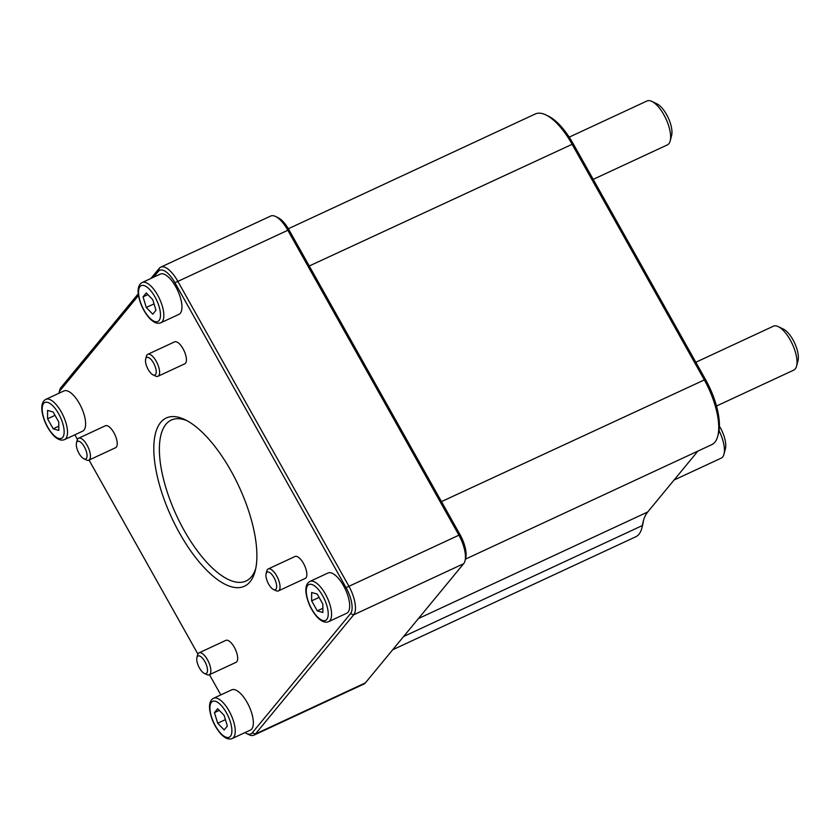 <?xml version="1.0" encoding="UTF-8"?>
<svg xmlns="http://www.w3.org/2000/svg" width="840" height="840" viewBox="0 0 840 840"><rect width="100%" height="100%" fill="white"/><g stroke="black" fill="none" stroke-linecap="round" stroke-linejoin="round"><path stroke-width="1.26" d="M273.987 577.605A9.681 3.875 65.1 0 1 276.675 586.835A9.681 3.875 65.1 0 1 273.441 589.47A9.681 3.875 65.1 0 1 267.792 582.488A9.681 3.875 65.1 0 1 266.102 573.668A9.681 3.875 65.1 0 1 273.987 577.605M273.441 589.47L275.993 590.688A12.096 4.841 -114.9 0 0 278.418 590.898A12.096 4.841 -114.9 0 0 276.665 575.862A12.096 4.841 -114.9 0 0 268.212 568.953A12.096 4.841 -114.9 0 0 266.816 570.938L266.102 573.668M268.212 568.953L295.04 556.479A12.096 4.841 65.1 0 1 303.481 563.388A12.096 4.841 65.1 0 1 305.235 578.424L278.418 590.898M146.191 357.924A9.681 3.875 65.1 0 1 154.875 365.768A9.681 3.875 65.1 0 1 153.006 374.85A9.681 3.875 65.1 0 1 147.357 367.868A9.681 3.875 65.1 0 1 145.656 359.048A9.681 3.875 65.1 0 1 146.191 357.924M153.006 374.85L155.547 376.068A12.096 4.841 -114.9 0 0 157.972 376.268A12.096 4.841 -114.9 0 0 157.259 363.258A12.096 4.841 -114.9 0 0 147.777 354.322A12.096 4.841 -114.9 0 0 147.042 354.9A12.096 4.841 -114.9 0 0 146.37 356.318L145.656 359.048M147.777 354.322L174.594 341.859A12.096 4.841 65.1 0 1 184.076 350.794A12.096 4.841 65.1 0 1 184.79 363.804L157.972 376.268M79.002 453.38A9.681 3.875 65.1 0 1 76.482 442.943A9.681 3.875 65.1 0 1 85.197 448.497A9.681 3.875 65.1 0 1 83.832 458.745A9.681 3.875 65.1 0 1 79.002 453.38M83.832 458.745L86.373 459.963A12.096 4.841 -114.9 0 0 88.798 460.173A12.096 4.841 -114.9 0 0 88.085 447.153A12.096 4.841 -114.9 0 0 78.603 438.228A12.096 4.841 -114.9 0 0 77.196 440.213L76.482 442.943M78.603 438.228L105.42 425.754A12.096 4.841 65.1 0 1 114.902 434.69A12.096 4.841 65.1 0 1 115.615 447.699L88.798 460.173M206.797 673.071A9.681 3.875 65.1 0 1 204.267 673.365A9.681 3.875 65.1 0 1 198.618 666.383A9.681 3.875 65.1 0 1 196.928 657.562A9.681 3.875 65.1 0 1 204.172 660.44A9.681 3.875 65.1 0 1 206.797 673.071M204.267 673.365L206.819 674.583A12.096 4.841 -114.9 0 0 209.244 674.793A12.096 4.841 -114.9 0 0 209.969 674.216A12.096 4.841 -114.9 0 0 208.026 660.755A12.096 4.841 -114.9 0 0 199.038 652.848A12.096 4.841 -114.9 0 0 197.642 654.832L196.928 657.562M199.038 652.848L225.855 640.374A12.096 4.841 65.1 0 1 234.843 648.291A12.096 4.841 65.1 0 1 236.796 661.742A12.096 4.841 65.1 0 1 236.061 662.329L209.244 674.793M309.907 581.427L328.02 573.006A22.186 8.873 65.1 0 1 343.507 585.679A22.186 8.873 65.1 0 1 346.721 613.242L328.608 621.653A22.186 8.873 -114.9 0 0 325.406 594.09A22.186 8.873 -114.9 0 0 309.907 581.427C306.59 583.159 305.308 587.15 306.075 593.376C307.556 602.249 311.199 610.082 317.006 616.885C321.279 621.485 325.143 623.07 328.608 621.653M322.844 604.086L322.865 612.476L317.268 610.859L311.651 600.863L311.64 592.473L317.237 594.09L322.844 604.086M142.17 282.524L160.282 274.103A22.186 8.873 65.1 0 1 177.671 290.483A22.186 8.873 65.1 0 1 178.983 314.339L160.871 322.749A22.186 8.873 -114.9 0 0 157.668 295.187A22.186 8.873 -114.9 0 0 142.17 282.524C138.852 284.256 137.571 288.246 138.338 294.473C139.818 303.345 143.462 311.178 149.268 317.982C153.541 322.581 157.405 324.167 160.871 322.749M146.265 292.95L152.733 299.659L155.988 310.275L152.765 314.192L146.286 307.482L143.041 296.867L146.265 292.95M45.833 399.357L63.934 390.947A22.186 8.873 65.1 0 1 81.333 407.327A22.186 8.873 65.1 0 1 82.635 431.183L64.533 439.593A22.186 8.873 -114.9 0 0 61.331 412.031A22.186 8.873 -114.9 0 0 45.833 399.357C42.515 401.1 41.234 405.08 42 411.317C43.48 420.179 47.124 428.022 52.931 434.826C57.194 439.425 61.068 441.011 64.533 439.593M47.576 418.793L47.565 410.413L53.162 412.02L58.769 422.026L58.79 430.416L53.182 428.799L47.576 418.793L55.02 415.338M311.651 600.863L319.095 597.398M317.268 610.859L322.854 608.265M143.041 296.867L147.872 294.619M146.286 307.482L154.025 303.881M53.182 428.799L58.779 426.195M213.57 698.26L231.672 689.85A22.186 8.873 65.1 0 1 248.147 704.351A22.186 8.873 65.1 0 1 251.716 729.025A22.186 8.873 65.1 0 1 250.373 730.086L232.271 738.497A22.186 8.873 -114.9 0 0 233.615 737.436A22.186 8.873 -114.9 0 0 229.068 710.934A22.186 8.873 -114.9 0 0 213.57 698.26C210.252 700.004 208.971 703.983 209.738 710.22C211.218 719.082 214.862 726.925 220.668 733.73C224.931 738.328 228.805 739.914 232.271 738.497M224.154 729.928L217.686 723.23L214.441 712.603L217.665 708.698L224.133 715.407L227.378 726.023L224.154 729.928M217.686 723.23L225.424 719.628M214.441 712.603L219.272 710.367M717.77 436.076L718.484 433.335A50.012 19.992 -114.9 0 0 705.453 379.407L573.237 143.797A50.012 19.992 -114.9 0 0 548.321 116.099L545.779 114.88A52.437 20.958 65.1 0 1 571.893 143.913L704.12 379.522A52.437 20.958 65.1 0 1 717.77 436.076A52.437 20.958 65.1 0 1 711.7 444.685L465.455 559.135M697.925 451.08L647.724 511.98A81.47 32.571 -114.9 0 0 643.209 521.462A81.47 32.571 -114.9 0 0 642.369 525.546A52.437 20.958 65.1 0 1 641.833 528.171L642.548 525.441A50.012 19.992 -114.9 0 0 643.062 522.932A83.895 33.537 65.1 0 1 643.587 520.139M641.833 528.171A52.437 20.958 65.1 0 1 635.754 536.781L392.7 649.761M288.351 228.743L535.28 113.978A52.437 20.958 65.1 0 1 545.779 114.88M160.724 267.162L270.69 216.048A24.203 9.671 65.1 0 1 275.541 216.468A24.203 9.671 65.1 0 1 287.595 229.866L458.693 534.776A24.203 9.671 65.1 0 1 465.003 560.879A24.203 9.671 65.1 0 1 463.659 563.692L365.389 682.878A24.203 9.671 65.1 0 1 363.919 684.044L253.953 735.147A24.203 9.671 -114.9 0 0 255.423 733.992L353.693 614.807A24.203 9.671 -114.9 0 0 348.726 585.889L177.629 280.98A24.203 9.671 -114.9 0 0 160.724 267.162A24.203 9.671 -114.9 0 0 159.254 268.317L150.896 278.471M465.003 560.879L465.717 558.138A21.777 8.704 -114.9 0 0 460.036 534.66L288.929 229.751A21.777 8.704 -114.9 0 0 278.082 217.686L275.541 216.468M138.264 293.78L60.984 387.513A24.203 9.671 -114.9 0 0 59.64 390.327L58.937 393.057A21.777 8.704 65.1 0 1 60.134 390.526L138.495 295.491M220.815 694.9L209.465 674.688M197.904 654.077L89.03 460.058M77.459 439.457L74.844 434.794M153.552 277.231L158.413 271.331A21.777 8.704 65.1 0 1 174.941 282.733L346.048 587.643A21.777 8.704 65.1 0 1 350.522 613.662L252.242 732.848A21.777 8.704 65.1 0 1 246.561 733.52L249.113 734.738A24.203 9.671 -114.9 0 0 253.953 735.147M246.561 733.52A21.777 8.704 65.1 0 1 244.976 732.596M250.047 581.784A92.767 37.086 -114.9 0 0 255.181 570.98A92.767 37.086 -114.9 0 0 238.959 486.465A92.767 37.086 -114.9 0 0 184.8 419.57A92.767 37.086 -114.9 0 0 166.877 506.583A92.767 37.086 -114.9 0 0 250.047 581.784M255.728 568.606A88.736 35.469 65.1 0 1 251.454 576.765A88.736 35.469 65.1 0 1 246.078 580.997A88.736 35.469 65.1 0 1 176.516 515.487A88.736 35.469 65.1 0 1 171.276 420.063A88.736 35.469 65.1 0 1 186.974 420.683M796.582 366.125L798 360.665A19.362 7.739 -114.9 0 0 794.619 343.024A19.362 7.739 -114.9 0 0 783.311 329.06L778.218 326.623A24.203 9.671 65.1 0 1 792.341 344.075A24.203 9.671 65.1 0 1 796.582 366.125A24.203 9.671 65.1 0 1 795.239 368.939A24.203 9.671 65.1 0 1 793.769 370.104L716.499 406.024M695.835 362.25L773.377 326.214A24.203 9.671 65.1 0 1 778.218 326.623M670.194 140.91L671.611 135.45A19.362 7.739 -114.9 0 0 668.231 117.81A19.362 7.739 -114.9 0 0 656.933 103.845L651.829 101.409A24.203 9.671 65.1 0 1 665.962 118.86A24.203 9.671 65.1 0 1 670.194 140.91A24.203 9.671 65.1 0 1 668.85 143.724A24.203 9.671 65.1 0 1 667.391 144.879L593.198 179.372M569.205 137.141L646.989 100.989A24.203 9.671 65.1 0 1 651.829 101.409M719.029 430.616A24.203 9.671 65.1 0 1 723.986 454.167L725.413 448.697A19.362 7.739 -114.9 0 0 719.397 426.174M723.986 454.167A24.203 9.671 65.1 0 1 722.652 456.981A24.203 9.671 65.1 0 1 721.182 458.136L674.048 480.05M322.718 595.833A19.761 7.896 65.1 0 1 322.76 620.498A19.761 7.896 65.1 0 1 306.264 591.087A19.761 7.896 65.1 0 1 322.718 595.833M139.986 286.587A19.761 7.896 65.1 0 1 154.98 296.93A19.761 7.896 65.1 0 1 159.043 320.544A19.761 7.896 65.1 0 1 144.039 310.202A19.761 7.896 65.1 0 1 139.986 286.587M47.702 427.046A19.761 7.896 65.1 0 1 43.649 403.431A19.761 7.896 65.1 0 1 58.643 413.774A19.761 7.896 65.1 0 1 62.696 437.388A19.761 7.896 65.1 0 1 47.702 427.046M230.433 736.292A19.761 7.896 65.1 0 1 215.439 725.949A19.761 7.896 65.1 0 1 211.386 702.335A19.761 7.896 65.1 0 1 226.38 712.677A19.761 7.896 65.1 0 1 230.433 736.292M643.062 522.932L642.369 525.546L403.61 636.521M705.453 379.407L441.483 501.596M573.237 143.797L309.267 265.986M174.941 282.733L288.929 229.751M346.048 587.643L460.036 534.66M365.389 682.878L255.423 733.992L252.242 732.848M463.659 563.692L353.693 614.807L350.522 613.662M159.254 268.317L158.413 271.331M60.984 387.513L60.134 390.526M647.724 511.98L418.435 618.555"/></g></svg>
